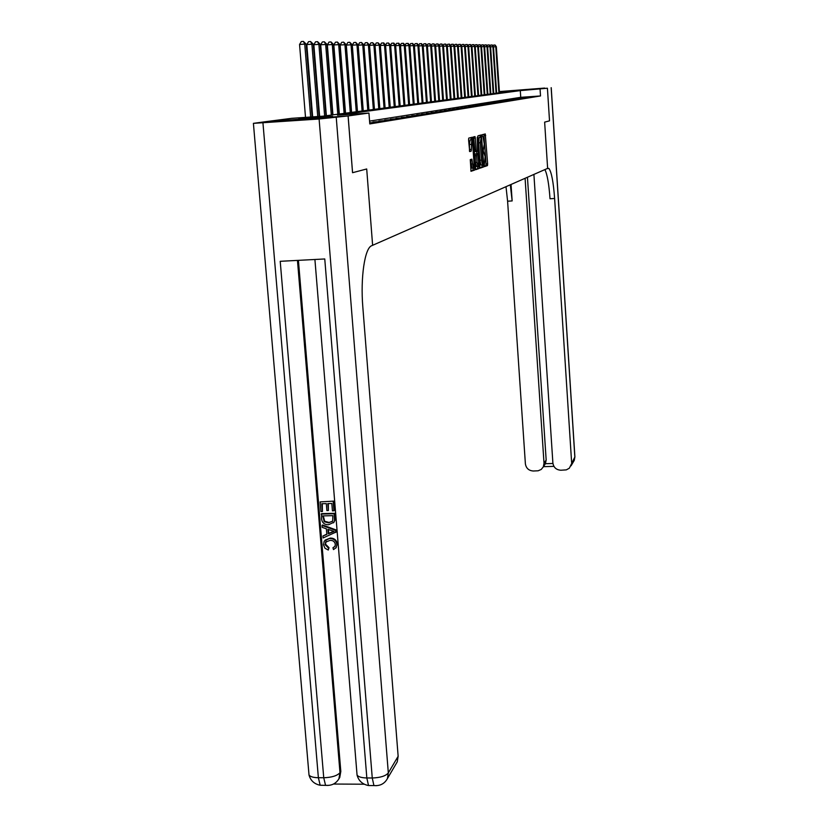 <?xml version="1.0" encoding="UTF-8"?>
<svg xmlns="http://www.w3.org/2000/svg" width="828" height="828" viewBox="0 0 828 828"><rect width="100%" height="100%" fill="white"/><g stroke="black" fill="none" stroke-linecap="round" stroke-linejoin="round"><path stroke-width="1.24" d="M484.256 165.569L484.525 166.614L487.464 165.59L487.63 163.913L485.28 133.95L482.32 134.695L482.196 135.864L483.055 136.899L484.266 144.082L483.221 150.737L485.125 156.492L484.256 165.569M298.856 118.777L332.639 116.344L298.856 118.777M510.928 90.935L531.172 89.496L510.928 90.935M470.273 159.628L471.018 171.292L474.63 170.082L474.806 168.343L472.333 137.21L468.762 138.11L468.576 139.849L469.714 151.576L471.236 151.131L471.753 139.818L472.674 143.948L474.04 163.437L473.357 168.043L471.877 159.173L470.273 159.628M348.091 115.941L267.465 121.437L253.409 123.351L319.101 119.004L348.091 115.941L352.552 172.7L366.7 168.974L352.573 172.7L348.112 115.941L267.496 121.437L291.715 118.321L322.868 116.189L511.093 91.256L499.419 92.074M547.277 168.539L548.881 168.436L547.629 168.384L544.638 122.13L549.523 120.847L547.422 88.223L549.523 120.847L544.638 122.13L547.629 168.384L372.621 245.305L366.7 168.974L372.621 245.305L371.7 245.709C364.775 247.945 360.346 277.494 362.84 307.25L398.144 756.274L397.243 761.853L395.836 764.244M499.387 91.608L547.422 88.223L520.294 90.614L337.482 115.195L368.946 113.043L348.112 115.941M368.946 113.043L369.785 123.921L540.508 95.955L540.073 89.238M479.847 166.604L480.25 168.115L483.593 166.946L483.759 165.248L481.378 134.933L478.004 135.782L477.828 137.479L479.847 166.604M475.5 169.305L479.174 168.488L475.738 169.699M473.502 136.92L473.719 138.214L475.344 138.11L475.003 136.579L473.45 136.93L473.264 138.649L475.665 169.678M475.344 138.11L476.172 150.023L476.514 151.545L477.559 151.276L477.28 137.117L479.174 168.488M540.508 95.955L520.74 97.321L369.567 121.116M529.93 96.783L533.242 96.555L529.941 96.886M527.384 97.186L530.717 96.959L527.384 97.3M524.776 97.611L528.15 97.373L524.786 97.725M522.137 98.035L525.532 97.797L522.137 98.149M519.435 98.46L522.861 98.232L519.446 98.584M516.693 98.905L520.15 98.667L516.703 99.029M513.898 99.36L517.386 99.112L513.898 99.484M511.042 99.815L514.561 99.567L511.052 99.94M508.133 100.281L511.694 100.033L508.144 100.405M505.173 100.757L508.765 100.509L505.183 100.892M502.161 101.244L505.773 100.995L502.172 101.378M499.077 101.73L502.731 101.482L499.087 101.875M495.941 102.237L499.626 101.989L495.951 102.382M492.732 102.755L496.458 102.496L492.743 102.9M489.472 103.283L493.229 103.024L489.483 103.428M486.129 103.81L489.928 103.552L486.139 103.966M482.724 104.359L486.564 104.1L482.734 104.514M479.257 104.918L483.128 104.649L479.267 105.073M475.707 105.487L479.619 105.218L475.717 105.642M472.074 106.067L476.038 105.798L472.095 106.232M468.379 106.667L472.374 106.388L468.389 106.833M464.591 107.278L468.627 106.998L464.601 107.443M460.72 107.899L464.808 107.619L460.73 108.064M456.766 108.53L460.896 108.251L456.777 108.706M452.719 109.182L456.89 108.892L452.74 109.358M448.59 109.845L452.802 109.555L448.6 110.031M444.357 110.528L448.621 110.238L444.367 110.714M440.02 111.221L444.336 110.921L440.041 111.418M435.59 111.935L439.947 111.635L435.6 112.132M431.046 112.66L435.456 112.36L431.067 112.867M426.399 113.405L430.86 113.105L426.41 113.612M421.638 114.171L426.151 113.871L421.649 114.388M416.753 114.957L421.317 114.647L416.763 115.175M411.744 115.765L416.37 115.444L411.764 115.982M406.61 116.582L411.288 116.272L406.631 116.82M401.352 117.431L406.082 117.11L401.363 117.669M395.939 118.3L400.742 117.969L395.96 118.539M390.402 119.191L395.256 118.859L390.412 119.439M384.699 120.101L389.615 119.77L384.72 120.36M378.851 121.043L383.83 120.712L378.872 121.312M372.838 122.006L377.889 121.664L372.859 122.285M369.702 122.792L371.772 122.658L369.712 122.989M520.74 97.321L520.294 90.614M484.339 166.221L485.881 165.683L486.046 164.016L483.873 134.302M480.219 137.324L479.961 135.285M480.023 167.732L481.999 167.039L482.134 164.917M483.128 164.813L481.223 137.262L480.25 142.758L481.461 160.125L482.507 164.886L483.128 164.813M482.631 164.958L480.902 164.989L479.857 160.228L478.646 142.861L479.205 137.469L481.223 137.262M473.719 138.214L475.065 151.638M476.659 151.545L476.804 153.604M477.694 166.407L479.35 166.77M477.042 162.36L477.932 166.397L478.594 161.853L477.715 153.553L476.742 153.853L476.566 155.571L477.042 162.36L475.407 162.464L476.597 166.48M475.407 162.464L475.117 153.946L477.715 153.553M477.549 168.591L477.725 166.873M472.012 168.125L470.376 159.597M471.453 139.828L470.107 139.922L469.424 144.496L471.07 144.393M469.497 151.265L469.424 144.496M471.173 139.849L470.884 137.572M470.853 170.93L472.985 170.185L473.14 168.053M499.47 92.798L496.345 46.72L495.775 46.71L498.911 92.871M493.002 46.037L493.519 45.126L495.072 45.022L496.345 46.72M494.844 45.022L495.775 46.71L493.498 46.875M496.645 93.171L493.488 46.678L492.908 46.668L496.075 93.253M490.093 46.006L490.631 45.064L492.194 44.971L493.488 46.678M491.967 44.971L492.908 46.668L490.59 46.844M493.778 93.554L490.58 46.637L489.99 46.627L493.198 93.626M487.143 45.975L487.692 45.012L489.265 44.919L490.58 46.637M489.037 44.909L489.99 46.627L487.63 46.803M490.849 93.937L487.609 46.596L487.009 46.585L490.259 94.019M484.132 45.944L484.69 44.96L486.295 44.857L487.609 46.596M486.046 44.857L487.009 46.585L484.608 46.772M487.868 94.34L484.587 46.554L483.976 46.544L487.268 94.413M481.068 45.923L481.648 44.898L483.262 44.805L484.587 46.554M483.014 44.795L483.976 46.544L481.534 46.73M525.087 178.289L544.017 463.276L543.323 466.878L541.222 469.445L538.159 470.78L533.346 471.008C528.792 470.687 526.142 468.296 525.387 463.825L507.595 201.194L506.001 186.683M510.307 184.789L512.149 200.935L511.042 184.468M544.648 88.078L500.06 91.525L544.648 88.078M533.905 174.418L552.887 463.018C553.632 467.509 556.292 469.911 560.877 470.232L566.321 469.869L569.364 468.182L574.839 457.015L551.158 87.696M548.881 168.436C551.479 171.841 553.394 181.849 554.615 198.482L571.62 462.479M527.446 177.254L546.169 459.995L545.414 463.701L552.928 463.483M544.896 169.585C547.256 174.294 548.964 184.013 550.02 198.751L554.615 198.482M544.534 465.015L545.414 463.701M326.211 541.46L325.466 544.089L329.026 547.691L328.281 550.03L324.969 548.229L323.51 544.762L324.203 541.139L330.248 538.076C334.243 538.086 336.603 540.053 337.327 543.975L335.868 548.064M325.073 540.135L330.248 538.076M329.782 538.542C333.787 538.552 336.147 540.518 336.872 544.451L336.23 547.556L333.498 549.585L332.949 547.743L334.833 546.521M322.082 525.428L322.547 524.983L336.002 529.899L336.178 531.99L323.117 537.952L322.951 535.985L326.832 534.402L326.377 528.802L322.237 527.395L322.082 525.428L335.547 530.355L335.713 532.445M322.951 535.985L326.812 534.143M328.385 510.514L326.874 510.545L326.304 503.61L321.792 503.724L322.434 511.507L320.933 511.538L320.125 501.903L333.653 501.137L334.409 510.441L332.442 510.917L331.831 503.476L327.816 503.579L328.385 510.514L328.312 503.559M322.299 503.714L322.434 511.507M298.422 260.344L340.815 771.427L339.739 777.533L338.331 779.769M333.767 784.044L364.258 784.209M321.14 514.074L334.191 513.753L334.553 520.595L333.984 522.23L328.623 524.714C324.462 524.828 322.092 522.851 321.533 518.794L321.606 513.629L334.647 513.319L335.019 520.15L333.539 522.83M336.261 117.586L388.322 772.917C385.703 776.022 380.342 777.709 372.258 777.989L366.835 777.968L324.762 258.967L280.216 261.306L323.738 777.751L318.376 777.72C313.533 777.627 310.407 776.747 309.02 775.07L308.844 773.021M320.125 501.903L333.653 501.137M333.187 501.571L333.953 510.886M322.796 515.896L324.193 521.692L328.499 522.861L332.69 521.091L332.835 515.658L322.796 515.896M323.303 515.885L324.669 521.247L328.954 522.416L332.463 521.402M331.645 530.593L327.919 529.33L328.292 533.812L334.129 531.441L331.645 530.593M328.437 529.506L328.757 533.356L333.694 531.338M332.949 547.743L334.957 546.345L335.35 544.389C334.729 541.564 332.928 540.229 329.948 540.394L325.549 542.195L325.466 544.089M325 544.555L328.561 548.167L329.026 547.691M328.561 548.167L328.281 550.03M484.835 94.734L481.513 46.513L480.892 46.503L484.225 94.816M477.942 45.892L478.543 44.847L480.168 44.743L481.513 46.513M479.919 44.743L480.892 46.503L478.398 46.689M481.741 95.148L478.387 46.471L477.746 46.461L481.12 95.23M474.754 45.861L475.375 44.784L477.021 44.681L478.387 46.471M476.762 44.681L477.746 46.461L475.21 46.647M478.594 95.562L475.189 46.43L474.547 46.42L477.953 95.644M471.515 45.83L472.146 44.722L473.813 44.629L475.189 46.43M473.554 44.619L474.547 46.42L471.95 46.606M475.386 95.986L471.939 46.378L471.277 46.368L474.734 96.079M468.213 45.799L468.855 44.66L470.542 44.567L471.939 46.378M470.283 44.557L471.277 46.368L468.638 46.565M472.115 96.421L468.617 46.337L467.944 46.327L471.453 96.514M464.839 45.768L465.512 44.598L467.209 44.495L468.617 46.337M466.94 44.495L467.944 46.327L465.253 46.523M468.772 96.866L465.232 46.285L464.549 46.275L468.099 96.959M461.403 45.737L462.096 44.536L463.815 44.433L465.232 46.285M463.535 44.433L464.549 46.275L461.807 46.482M465.377 97.311L461.786 46.244L461.092 46.233L464.684 97.404M457.894 45.706L458.608 44.474L460.347 44.37L461.786 46.244M460.068 44.36L461.092 46.233L458.288 46.44M461.9 97.776L458.267 46.192L457.553 46.182L461.206 97.87M454.324 45.675L455.058 44.412L456.808 44.298L458.267 46.192M456.528 44.298L457.553 46.182L454.696 46.399M458.36 98.242L454.675 46.14L453.951 46.13L457.646 98.335M450.67 45.654L451.426 44.339L453.206 44.236L454.675 46.14M452.916 44.226L453.951 46.13L451.032 46.358M454.758 98.718L451.022 46.099L450.277 46.089L454.023 98.822M446.954 45.623L447.731 44.277L449.532 44.163L451.022 46.099M449.231 44.163L450.277 46.089L447.296 46.306M451.074 99.215L447.286 46.047L446.53 46.037L450.328 99.308M443.156 45.581L443.953 44.205L445.774 44.091L447.286 46.047M445.474 44.091L446.53 46.037L443.487 46.264M447.306 99.712L443.466 45.995L442.69 45.985L446.551 99.805M439.275 45.55L440.103 44.132L441.945 44.019L443.466 45.995M441.634 44.019L442.69 45.985L439.596 46.213M443.466 100.219L439.575 45.933L438.788 45.923L442.69 100.323M435.311 45.519L436.159 44.06L438.033 43.946L439.575 45.933M437.712 43.946L438.788 45.923L435.611 46.161M439.544 100.737L435.6 45.882L434.793 45.871L438.757 100.84M431.274 45.488L432.144 43.987L434.027 43.874L435.6 45.882M433.706 43.863L434.793 45.871L431.554 46.12M435.549 101.264L431.533 45.83L430.705 45.819L434.731 101.378M427.144 45.457L428.035 43.905L429.949 43.791L431.533 45.83M429.618 43.791L430.705 45.819L427.403 46.068M431.45 101.813L427.383 45.768L426.544 45.757L430.622 101.916M422.922 45.426L423.843 43.832L425.778 43.718L427.383 45.768M425.437 43.708L426.544 45.757L423.16 46.016M427.269 102.361L423.139 45.716L422.28 45.706L426.43 102.475M418.606 45.395L419.558 43.749L421.514 43.636L423.139 45.716M421.173 43.625L422.28 45.706L418.823 45.964M423.004 102.931L418.802 45.654L417.923 45.643L422.135 103.045M414.197 45.364L415.18 43.667L417.157 43.553L418.802 45.654M416.805 43.542L417.923 45.643L414.393 45.913M418.637 103.51L414.373 45.592L413.472 45.581L417.747 103.624M409.684 45.333L410.698 43.584L412.706 43.47L414.373 45.592M412.344 43.46L413.472 45.581L409.86 45.85M414.166 104.1L409.839 45.53L408.918 45.519L413.265 104.214M405.068 45.302L406.113 43.501L408.152 43.387L409.839 45.53M407.78 43.377L408.918 45.519L405.223 45.799M409.601 104.701L405.202 45.468L404.261 45.457L408.67 104.825M400.348 45.261L401.435 43.418L403.495 43.294L405.202 45.468M403.112 43.284L404.261 45.457L400.483 45.737M404.923 105.322L400.462 45.405L399.5 45.385L403.981 105.446M395.525 45.23L396.633 43.325L398.723 43.201L400.462 45.405M398.34 43.201L399.5 45.385L395.629 45.685M400.141 105.953L395.598 45.333L394.614 45.323L399.168 106.087M390.578 45.198L391.727 43.232L393.849 43.108L395.598 45.333M393.445 43.108L394.614 45.323L390.661 45.623M395.246 106.605L390.63 45.271L389.626 45.25L394.252 106.74M390.236 107.267L385.537 45.198L386.707 43.139L388.446 43.004L390.63 45.271M388.446 43.004L389.626 45.25L385.569 45.561M385.103 107.95L380.331 45.126L381.563 43.046L383.737 42.921L385.537 45.198L384.513 45.188L389.212 107.402M383.323 42.911L384.513 45.188L380.352 45.499M374.991 45.147L376.285 42.952L378.065 42.818L380.331 45.126L379.265 45.116L384.057 108.085M378.065 42.818L379.265 45.116L375.012 45.436M379.835 108.644L374.981 45.054L373.904 45.043L378.769 108.789M369.526 45.157L370.892 42.849L372.693 42.714L374.981 45.054M372.693 42.714L373.904 45.043L369.536 45.374M374.442 109.358L369.505 44.981L368.398 44.96L373.356 109.503M363.916 45.178L365.355 42.745L367.177 42.611L369.505 44.981M367.177 42.611L368.398 44.96L363.927 45.302M368.926 110.093L363.896 44.898L362.757 44.888L367.798 110.238M358.172 45.188L359.673 42.642L361.525 42.497L363.896 44.898M361.525 42.497L362.757 44.888L358.172 45.23M363.254 110.838L358.141 44.826L352.304 45.157L357.479 111.604M352.304 45.157L353.856 42.528L355.719 42.394L356.971 44.805L362.105 110.993M355.719 42.394L358.141 44.826M357.448 111.614L352.231 44.743L346.301 45.085L351.579 112.391M346.301 45.085L347.884 42.425L349.778 42.28L351.031 44.722L356.257 111.77M349.778 42.28L352.231 44.743M351.476 112.401L346.176 44.66L340.153 45.002L345.524 113.188M340.153 45.002L341.757 42.311L343.672 42.166L344.945 44.64L350.265 112.556M343.672 42.166L346.176 44.66M345.359 113.208L339.946 44.577L333.839 44.929L339.314 114.016M333.839 44.929L335.464 42.197L337.4 42.042L338.683 44.557L344.117 113.374M337.4 42.042L339.946 44.577M339.066 114.047L333.56 44.484L327.35 44.847L332.928 114.854M327.35 44.847L329.006 42.073L330.972 41.917L332.266 44.464L337.793 114.212M330.972 41.917L333.56 44.484M332.618 114.895L326.998 44.401L320.695 44.753L326.377 115.723M320.695 44.753L322.371 41.949L324.359 41.793L325.663 44.381L331.303 115.071M324.359 41.793L326.998 44.401M325.984 115.775L320.25 44.308L313.843 44.671L319.629 116.406M313.843 44.671L315.551 41.824L317.559 41.669L318.884 44.288L324.628 115.951M317.559 41.669L320.25 44.308M319.142 116.448L313.315 44.205L311.908 44.194L306.805 44.577L312.663 116.883M306.805 44.577L308.534 41.69L310.572 41.535L311.908 44.194L317.745 116.541M310.572 41.535L313.315 44.205M312.094 116.924L306.184 44.112L304.735 44.091L299.56 44.484L305.511 117.379M299.56 44.484L301.32 41.555L303.39 41.4L304.735 44.091L310.655 117.027M303.39 41.4L306.184 44.112M484.08 135.564L485.663 135.461M486.046 164.016L487.63 163.913M485.881 165.683L487.464 165.59M480.168 136.568L481.772 136.465M482.165 165.352L483.759 165.248M481.999 167.039L483.593 166.946M479.205 137.469L480.809 137.365M478.646 142.861L480.25 142.758M479.857 160.228L481.461 160.125M474.547 150.127L476.172 150.023M474.951 151.669L476.555 151.565M475.117 153.946L476.742 153.853M474.93 155.664L476.566 155.571M470.573 160.808L472.219 160.704M470.801 164.068L472.446 163.965M469.776 149.495L471.422 149.392M469.59 151.234L471.236 151.131M471.101 138.887L472.747 138.783M473.171 168.446L474.806 168.343M472.985 170.185L474.63 170.082M512.149 200.935L507.595 201.194M544.017 463.276L546.169 459.995M551.22 87.685L574.88 456.704L573.421 461.765M262.942 122.834L318.376 777.72L320.188 785.255L322.92 785.275M376.336 785.689L373.925 785.575L372.258 777.989L319.101 119.004M314.909 259.485L357.065 775.132C358.483 776.912 361.732 777.854 366.835 777.968L368.522 785.544L373.925 785.575C380.052 786.082 384.544 783.764 387.4 778.61L388.322 772.917L398.144 756.274M297.459 260.396L339.987 772.7L340.815 771.427M371.027 785.555L368.522 785.544C362.498 784.364 358.679 780.887 357.065 775.132L356.909 773.155M339.987 772.7C337.172 775.784 331.759 777.471 323.738 777.751L325.539 785.286C331.469 785.875 335.93 783.712 338.9 778.806L339.987 772.7M328.157 785.43L320.188 785.255C314.34 784.064 310.614 780.669 309.02 775.07L253.409 123.351M480.902 164.989L482.507 164.886M474.889 151.648L476.514 151.545M476.307 166.49L477.932 166.397M471.712 168.136L473.357 168.043M543.323 466.878L545.486 463.566M571.041 465.822L574.27 460.327L574.901 456.87M543.468 466.661L553.922 466.361M387.4 778.61L397.243 761.853M338.9 778.806L339.739 777.533"/></g></svg>
